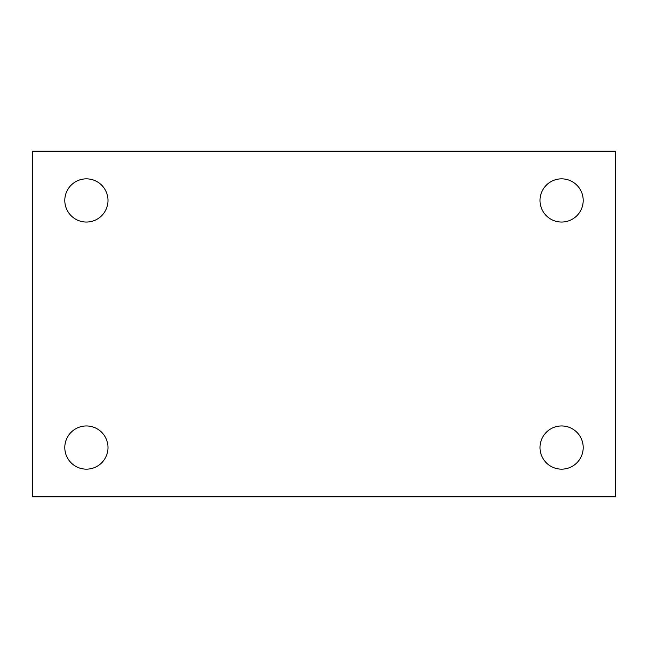 <?xml version="1.0" encoding="UTF-8"?>
<svg xmlns="http://www.w3.org/2000/svg" width="648" height="648" viewBox="0 0 648 648"><rect width="100%" height="100%" fill="white"/><g stroke="black" fill="none" stroke-linecap="round" stroke-linejoin="round"><path stroke-width="0.97" d="M32.4 151.203L615.6 151.203L615.6 496.797L32.4 496.797L32.4 151.203M86.403 425.955A21.603 21.603 0 0 1 107.997 447.549A21.603 21.603 0 0 1 86.403 469.152A21.603 21.603 0 0 1 64.8 447.549A21.603 21.603 0 0 1 86.403 425.955M561.597 425.955A21.603 21.603 0 0 1 583.2 447.549A21.603 21.603 0 0 1 561.597 469.152A21.603 21.603 0 0 1 540.003 447.549A21.603 21.603 0 0 1 561.597 425.955M561.597 178.848A21.603 21.603 0 0 1 583.2 200.451A21.603 21.603 0 0 1 561.597 222.045A21.603 21.603 0 0 1 540.003 200.451A21.603 21.603 0 0 1 561.597 178.848M86.403 178.848A21.603 21.603 0 0 1 107.997 200.451A21.603 21.603 0 0 1 86.403 222.045A21.603 21.603 0 0 1 64.8 200.451A21.603 21.603 0 0 1 86.403 178.848"/></g></svg>
